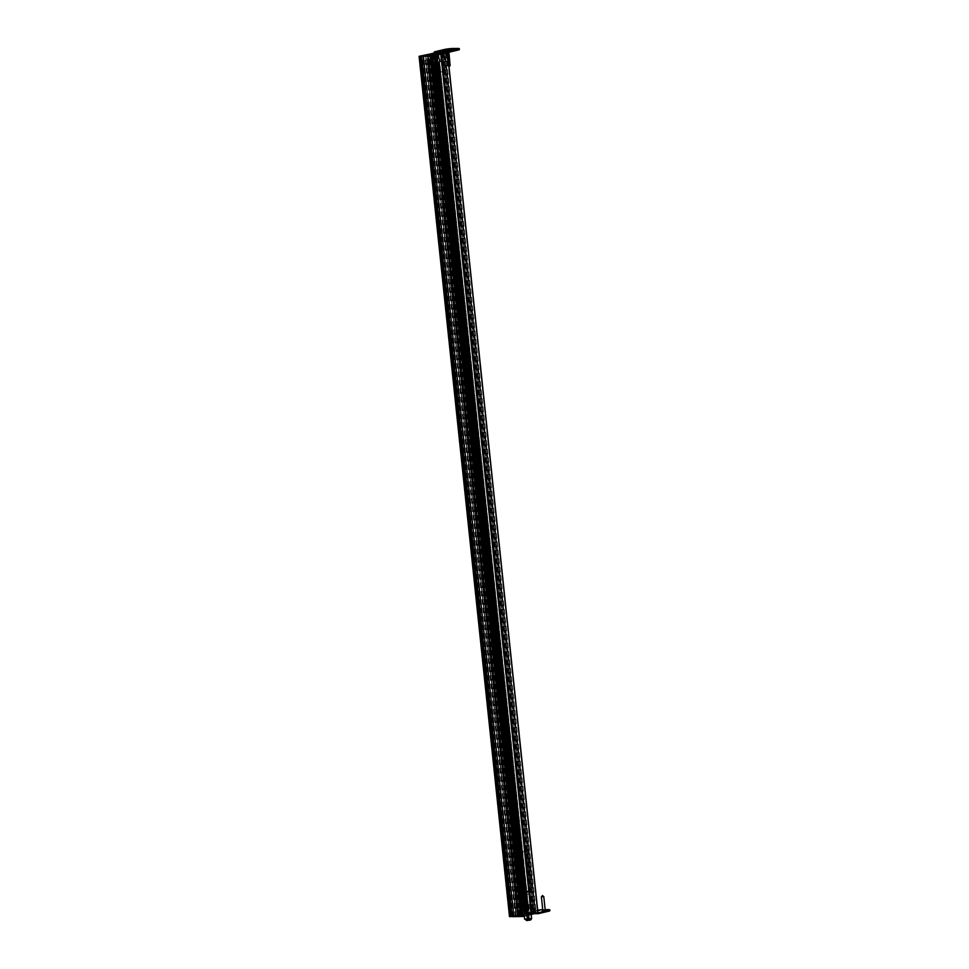 <?xml version="1.0" encoding="UTF-8"?>
<svg xmlns="http://www.w3.org/2000/svg" width="969" height="969" viewBox="0 0 969 969"><rect width="100%" height="100%" fill="white"/><g stroke="black" fill="none" stroke-linecap="round" stroke-linejoin="round"><path stroke-width="0.73" stroke-dasharray="4.84 3.63" d="M537.807 912.895L524.471 913.125L509.549 916.65M444.129 52.568L436.74 52.641L437.855 52.641L437.722 51.866L437.201 53.21L438.472 70.398L436.68 53.331A1.199 0.775 89.4 0 1 436.68 52.968M511.753 916.335L524.568 913.307L526.47 913.282L521.479 914.494L527.608 913.186L533.919 913.125L528.929 914.409L536.002 913.089L521.988 916.517M436.692 52.907L443.427 52.75L533.858 913.113M433.833 54.24L524.229 914.288L522.352 914.627L521.516 906.693L516.622 907.469L524.059 907.42L435.299 62.924L427.704 63.421L432.755 62.198L431.92 54.264M519.881 907.759L513.17 908.219L424.41 63.724L432.816 63.627L521.576 908.123L516.465 907.917L523.648 907.154L519.445 907.989L430.648 63.542L432.816 63.627L431.98 55.693M523.648 915.439L517.301 915.85L523.648 915.439M514.006 916.153L513.17 908.219L521.576 908.123L522.412 916.056L512.601 916.504A15.746 1.732 174 0 0 513.352 916.517L519.881 916.444A15.746 1.732 174 0 0 520.789 916.42L521.419 916.335L430.987 55.96M423.61 56.093L424.41 63.724L431.12 63.264M519.432 908.001L430.672 63.506L519.408 908.038M517.119 907.335L428.359 62.852M427.826 62.997L516.586 907.493L427.874 62.985M429.085 63.009L434.887 62.67L429.085 63.009L517.846 907.493M433.955 62.937L522.715 907.432L433.979 62.924M522.352 914.627L526.821 914.579L525.864 906.766L527.148 906.621L438.848 62.137L436.256 62.767L525.016 907.25L524.059 907.42M435.299 62.924L436.256 62.767M525.016 907.25L527.548 906.657L438.787 62.161L527.548 906.657M438.388 62.137L437.104 62.282L436.389 54.203M521.419 916.335L522.412 916.056M512.722 916.42L422.302 56.141M512.359 916.517L421.927 56.154L512.359 916.517M512.601 916.504L422.169 56.141M514.164 916.48L423.707 56.141L514.164 916.48M516.005 916.48L425.597 56.129L516.005 916.48M427.511 56.105L517.967 916.48M519.832 916.42L429.376 56.069M520.789 916.42L430.369 56.057M520.947 916.432L430.527 56.057M526.821 914.579L527.717 914.251L437.285 53.889M437.915 54.082L528.323 914.251L527.56 914.445L528.989 914.433L438.497 54.07M442.99 53.198L533.422 913.573L528.989 914.433M533.422 913.573L527.439 915.184L437.019 54.858M527.439 915.184L521.928 916.347M421.551 56.081L511.983 916.456L516.235 915.305L425.803 54.942M516.235 915.305L525.392 913.343L524.047 913.67L433.615 53.307M524.047 913.67L521.128 914.506L522.557 914.506L432.126 54.143M433.179 53.937L523.611 914.3L522.557 914.506M528.323 914.251L527.717 914.251M524.229 914.288L523.611 914.3M521.516 906.693L525.985 906.633L437.225 62.149L432.755 62.198L521.516 906.693M522.606 851.969L519.081 852.187L522.061 851.412L526.228 891.092L523.72 891.686L526.773 891.65L529.292 891.056L525.113 851.376L522.606 851.969L526.773 891.65M524.047 892.764L527.33 892.255L524.047 892.764M524.568 919.024C525.743 920.732 526.724 920.502 527.499 918.333L524.738 892.134L528.844 892.098L523.078 892.994L521.819 892.824L524.738 892.134M528.275 915.233L525.925 892.788M524.265 916.177L521.819 892.824L524.265 916.177M531.206 914.542L528.844 892.098L531.206 914.542M526.954 920.429L529.546 920.053L526.954 920.429L526.53 916.456L529.135 916.08L526.53 916.456M527.596 916.444L528.008 920.417M528.892 916.262L529.316 920.235M529.135 916.08L529.546 920.053M528.069 916.093L528.493 920.065M526.773 916.286L527.184 920.247M531.496 890.899L525.246 890.959L521.08 851.279L527.33 851.206L531.496 890.899L529.292 891.056M527.33 851.206L525.113 851.376M522.061 851.412L521.08 851.279M526.228 891.092L525.246 890.959M520.462 851.424L524.641 891.105M526.712 851.351L530.879 891.044M529.304 904.537A1.199 0.908 -103.3 0 0 528.517 905.736L528.759 908.123A1.199 0.908 -103.3 0 0 530.6 908.098L530.346 905.712A1.199 0.908 -103.3 0 0 529.304 904.537M529.813 904.416A1.199 0.908 -103.3 0 0 529.026 905.615L529.28 908.001A1.199 0.908 -103.3 0 0 531.109 907.977L530.867 905.591A1.199 0.908 -103.3 0 0 529.813 904.416M542.119 911.502L546.746 911.175L542.119 911.502M542.483 910.945L545.668 910.908L542.289 910.993M529.837 913.028L534.476 912.701L529.837 913.028M533.398 912.435L529.728 912.665L533.398 912.435M542.313 910.739L545.753 910.375M533.362 912.192L529.704 912.435L533.362 912.192M537.141 912.483L536.414 912.471M537.662 910.145A6.02 0.666 -6 0 0 535.082 910.618L535.167 911.405L524.98 913.828L524.895 913.028L528.287 913.004L527.923 913.912L534.234 913.84M528.287 913.004L528.371 913.803L528.226 913.004M535.082 910.618L524.932 913.016L525.041 913.828L528.311 913.791M535.167 911.405A6.02 0.666 174 0 1 543.609 910.448L547.764 910.4A6.02 0.666 174 0 1 549.908 910.678M541.962 912.144L540.75 912.447M538.607 912.386L539.261 912.326M535.591 913.61L537.516 913.27L535.591 913.61M536.644 913.404L535.554 913.404L536.656 913.476M536.475 913.307L537.516 913.27L536.451 913.476M543.609 910.448L543.524 909.661L545.147 909.637M528.25 913.028L527.536 912.786L525.985 894.133L525.234 895.841L527.027 912.907A1.199 0.775 89.4 0 0 527.923 913.912M527.814 913.924L534.089 913.864A1.199 0.775 -90.6 0 1 533.338 912.834L531.46 894.072L533.846 912.713L534.864 913.67M525.489 894.254L530.951 894.193M525.464 894.254L531.46 894.072M537.952 912.895L534.779 912.931M543.524 909.661A6.02 0.666 -6 0 0 542.737 909.673M540.944 912.168L541.901 912.168L540.944 912.168M540.944 912.362L542.228 912.144M541.889 912.095L541.138 912.168L541.901 912.168M539.818 912.374L541.138 912.144M540.932 912.071L539.612 912.374M535.058 912.423L537.347 912.483M537.335 912.398L538.037 912.313M538.546 912.229L537.831 912.471M538.025 912.398L538.994 912.253M538.437 912.168L537.831 912.326M537.831 912.241L537.129 912.41M536.184 912.229L535.566 912.447M538.134 913.282L539.624 913.149M539.37 913.077L538.195 913.319M537.88 913.282L536.281 913.597M536.523 913.513L537.843 913.404M440.713 61.628A1.199 0.908 -103.3 0 0 441.501 60.429L441.258 58.055A1.199 0.908 -103.3 0 0 439.417 58.067L439.672 60.453A1.199 0.908 -103.3 0 0 440.713 61.628M441.222 61.507A1.199 0.908 -103.3 0 0 442.021 60.308L441.767 57.934A1.199 0.908 -103.3 0 0 439.926 57.946L440.18 60.332A1.199 0.908 -103.3 0 0 441.222 61.507M445.885 50.17L449.555 49.94L445.885 50.17M445.849 51.551L449.519 51.321L445.849 51.551M445.91 50.412L449.58 50.17L445.91 50.412M445.873 51.793L449.543 51.563L445.873 51.793M434.5 52.641L444.65 50.243A6.02 0.666 174 0 1 453.092 49.286L453.007 48.498M457.174 48.45L457.259 49.249L453.092 49.286M437.407 52.75L443.717 52.689L445.292 70.204L444.529 71.924L442.99 53.259A1.199 0.775 -90.6 0 1 442.99 52.883L533.422 913.246M445.037 71.803L438.933 71.863L438.472 70.398M438.933 71.863L439.575 71.863M444.529 71.924L439.066 71.985M439.454 71.742L438.993 70.277M457.259 49.249A6.02 0.666 174 0 1 459.403 49.528M444.093 50.449L442.409 50.654L444.093 50.364M443.754 50.388L443.136 50.533L443.741 50.303M443.729 50.642L445.05 50.327L443.729 50.558M444.904 50.63L445.57 50.473L444.904 50.545M445.11 50.436L444.383 50.558M446.212 50.618L445.328 50.618L446.2 50.533M446.648 50.34L447.848 50.327M447.944 50.327L447.036 50.606L448.393 50.243L446.685 50.412L446.612 49.673M447.387 50.594L447.278 49.698M447.642 49.661L448.32 50.449L448.235 49.649M448.465 50.558L449.265 50.291L448.453 50.473M450.004 50.085L449.398 50.206L449.991 50M449.761 50.194L451.154 50.061L449.761 50.013M450.379 50.243L451.433 50.061L450.306 50.049M449.543 50.17L450.04 49.358L444.832 49.916M452.099 50.013L451.421 49.976M437.298 51.636L435.965 51.745M435.723 51.829L437.285 51.599M437.649 51.551L438.824 51.345M438.036 51.745L439.066 51.309M439.078 51.381L437.588 51.514M438.848 51.478L437.976 51.732M438.993 51.551L439.635 51.333M519.554 907.372L522.061 907.323L519.554 907.372M519.202 907.263L523.454 907.178L519.202 907.263M519.99 911.756L522.267 911.272L519.99 911.756L519.82 910.17L518.524 910.157L518.694 911.744M518.524 910.157L519.82 910.17M521.601 909.927L521.77 911.514M522.097 909.685L522.267 911.272M520.801 909.673L520.971 911.26M519.021 909.903L519.178 911.49M433.082 62.961L429.303 63.251L433.082 62.961M434.33 62.9L427.91 63.397L434.33 62.9M429.037 59.279L432.719 58.867L429.037 59.279L429.206 60.865L430.212 60.926L430.042 59.339M430.212 60.926L432.889 60.453L429.206 60.865M430.042 60.599L429.873 59.012M431.883 60.393L431.714 58.806M432.889 60.453L432.719 58.867M432.053 60.732L431.883 59.145M541.671 896.773L543.779 896.616M542.785 910.17L545.184 909.927M542.143 911.466L546.71 911.139L542.143 911.466M545.147 911.405L543.234 911.623L545.147 911.405L545.062 910.618L543.028 910.69L545.062 910.618M544.433 910.581L544.554 911.417M544.941 910.472L545.026 911.26M544.687 910.472L544.772 911.26M543.234 910.642L543.318 911.429M543.028 910.69L543.112 911.478M543.149 910.836L543.234 911.623M543.403 910.836L543.488 911.623M544.857 910.666L544.941 911.454M529.389 898.287L531.509 898.154L529.389 898.287M530.794 911.587L532.902 911.441L530.794 911.587M529.861 912.992L534.428 912.665L529.861 912.992M532.877 912.931L530.964 913.149L532.877 912.931L532.793 912.132L530.746 912.204L532.793 912.132M532.235 912.907L532.138 912.12M531.4 912.229L531.46 913.028M532.659 911.986L532.744 912.786M532.417 911.986L532.502 912.786M530.951 912.156L531.036 912.955M530.746 912.204L530.83 913.004M530.879 912.35L530.964 913.149M531.121 912.35L531.206 913.149M532.587 912.18L532.671 912.98M449.834 65.529L448.913 65.844M445.389 51.999L444.771 51.296L449.979 50.788L448.732 52.29L446.334 52.532L447.521 52.544M448.296 51.829L446.455 51.854L448.296 51.829L448.211 51.042M446.83 51.999L446.745 51.2M446.588 51.999L446.503 51.212M446.455 51.854L446.37 51.054M446.661 51.805L446.576 51.054M448.126 51.636L448.041 50.897M448.368 51.636L448.284 50.836M447.896 51.793L447.775 50.957M448.49 51.781L448.417 50.994M449.979 64.148L447.763 64.451L449.991 64.281M446.648 51.03L448.768 50.897L446.648 51.03M446.854 50.606L446.77 49.819M446.612 50.618L446.527 49.819M447.133 50.485L447.036 49.758M447.109 50.461L447.024 49.685L447.084 50.461M446.479 50.461L446.394 49.673M448.15 50.255L448.078 49.504M448.393 50.243L448.308 49.455M448.32 50.449L447.848 49.649M448.526 50.4L448.441 49.601M447.327 52.532L537.747 912.895M434.827 52.665L525.259 913.028M434.039 52.75L524.471 913.125M434.148 52.98L524.568 913.307M435.069 53.15L525.464 913.21M435.977 52.932L526.385 913.198M436.038 52.92L526.47 913.282M431.011 54.107L521.479 914.494M431.169 54.155L521.588 914.482M431.835 54.143L522.243 914.409M431.944 54.143L522.352 914.397M434.693 54.228L525.028 913.767M434.911 54.228L525.259 913.743M435.59 54.216L525.925 913.731M435.82 54.216L526.155 913.706M436.135 54.216L526.458 913.634L436.171 54.167M436.014 53.247L526.446 913.61M525.743 913.597L435.323 53.247L525.767 913.622M435.796 53.247L526.203 913.488M436.026 53.247L526.433 913.464M436.777 54.01L527.112 913.452M436.995 53.961L527.33 913.428M527.681 913.343L437.189 52.968M436.522 52.968L526.894 913.331M436.958 52.835L527.39 913.21M437.189 52.81L527.608 913.186M443.451 52.774L533.883 913.137M442.76 52.907L533.192 913.27M442.094 52.907L532.514 913.282M441.864 52.932L532.296 913.307M532.017 913.549L441.598 53.186M442.252 53.053L532.732 913.404M441.816 53.162L532.235 913.525M440.907 53.186L531.339 913.561M440.689 53.21L531.109 913.585M442.99 53.259L440.386 53.307M530.83 913.682L440.423 53.489L530.806 913.658M531.521 913.694L441.089 53.331L531.496 913.67M438.412 53.961L528.868 914.409M438.739 54.058L529.159 914.385M443.778 53.016L534.185 913.198M444.662 52.859L535.082 913.101M445.583 52.835L536.002 913.089M445.655 52.81L536.075 913.186M431.556 56.141L521.964 916.347M518.173 907.808L429.412 63.312M521.855 907.299L433.131 62.779M516.647 908.026L427.886 63.542M515.193 908.159L426.433 63.663M519.868 908.11L431.108 63.615M519.711 907.796L430.951 63.3M521.952 907.263L433.191 62.767M521.903 907.202L433.143 62.706M520.983 907.214L432.222 62.719M520.426 907.275L431.665 62.779M520.353 907.299L431.593 62.803M520.22 907.311L431.459 62.815M518.27 907.771L429.509 63.288L518.282 907.783M520.983 906.718L432.222 62.222M521.213 906.693L432.453 62.198M520.571 906.814L431.811 62.319M520.353 906.839L431.593 62.343M519.99 906.839L431.229 62.355M519.965 906.814L431.205 62.331M520.377 906.718L431.617 62.234M520.353 906.705L431.593 62.21M519.99 906.705L431.229 62.21M519.65 906.742L430.89 62.246M516.671 907.505L427.91 63.009M517.591 907.493L428.831 62.997M518.185 907.469L429.424 62.973M519.893 907.214L431.132 62.719M520.777 907.117L432.017 62.622M521.334 907.081L432.574 62.585M522.691 907.069L433.93 62.573M522.969 907.093L434.209 62.597M523.078 907.178L434.318 62.694M522.836 907.444L434.076 62.949M523.151 907.432L434.391 62.937M524.386 907.384L435.626 62.9M526.93 906.657L438.17 62.161M526.518 906.754L437.758 62.258M526.288 906.778L437.528 62.282M525.925 906.778L437.164 62.282L525.901 906.754M526.312 906.657L437.552 62.161L526.349 906.645M526.288 906.633L437.528 62.137M513.352 916.517L422.92 56.154M513.582 916.504L423.15 56.129M515.217 916.504L424.785 56.141M515.447 916.48L425.016 56.117M516.077 916.492L425.645 56.129L516.041 916.456M517.095 916.48L426.675 56.117M517.325 916.468L426.905 56.093M518.984 916.468L428.552 56.093M519.214 916.444L428.795 56.069M519.881 916.444L429.461 56.081M526.736 914.482L436.316 54.119M527.608 914.421L437.189 54.082L527.645 914.445M529.328 914.397L438.896 54.034M532.247 913.706L441.816 53.343M532.356 913.694L441.925 53.319M534.706 913.258L444.286 52.895M535.045 913.222L444.614 52.859M535.603 913.222L445.171 52.847M535.627 913.258L445.207 52.92M524.423 913.379L433.991 53.004M524.762 913.343L434.33 52.968M434.924 53.186L525.331 913.367L434.875 52.968M433.712 53.465L524.108 913.791M521.177 914.482L430.757 54.155L521.213 914.518M522.897 914.47L432.465 54.107M523.248 914.518L432.828 54.252M519.541 852.005L523.72 891.686M527.015 920.526L530.164 920.053M531.593 918.285L527.499 918.333M547.679 909.612L547.764 910.4M527.027 912.907L533.338 912.834M527.536 912.786L533.846 912.713M527.839 913.125L534.149 913.052M534.634 913.731L534.561 912.955M444.577 49.455L444.65 50.243M437.285 53.331L436.68 53.331M443.499 53.138L437.201 53.21M518.912 892.061L516.416 892.11L518.912 892.061M522.061 907.323L520.414 891.686L517.943 891.516L516.416 892.11L518.064 907.747M519.578 910.836L523.829 910.751L519.578 910.836M521.225 911.744L519.723 911.26L521.225 911.744M431.169 78.768L434.936 78.465L431.169 78.768M434.536 78.84L431.399 78.986L434.536 78.84M433.955 59.327L427.535 59.824L433.955 59.327M428.213 59.206L433.555 58.952L428.213 59.206M544.19 910.594L544.275 911.381M544.118 910.594L544.203 911.393M543.912 910.618L543.997 911.417M543.827 910.63L543.912 911.417M543.9 910.715L543.984 911.502M543.972 910.703L544.057 911.49M544.178 910.678L544.263 911.466M544.263 910.666L544.348 911.466M531.92 912.108L531.993 912.907M531.836 912.12L531.92 912.919M531.63 912.144L531.715 912.931M531.557 912.156L531.642 912.943M531.63 912.229L531.715 913.028M531.702 912.217L531.787 913.016M531.908 912.192L531.993 912.992M531.981 912.192L532.066 912.98M447.69 51.841L447.605 51.042M447.412 51.866L447.327 51.078M447.327 51.878L447.242 51.091M447.084 51.878L446.975 51.054M447.254 51.793L447.181 51.103M447.339 51.793L447.266 51.078M447.545 51.769L447.472 51.054M447.436 50.485L447.351 49.685M447.29 50.412L447.218 49.71M447.363 50.4L447.29 49.698M447.569 50.376L447.496 49.673M436.183 52.859L526.615 913.222M430.987 54.155L521.407 914.494M435.287 53.247L525.707 913.61M443.487 52.75L533.919 913.125M441.537 53.186L531.945 913.392M440.362 53.501L530.77 913.67M441.125 53.307L531.557 913.682M438.388 54.07L528.808 914.336M445.801 52.75L536.232 913.113M427.704 63.421L426.869 55.487M516.465 907.917L517.301 915.85M521.916 907.335L433.155 62.852M522.049 907.226L433.288 62.731M518.209 907.735L429.449 63.239M519.929 906.839L431.169 62.343M520.414 906.705L431.653 62.21M523.09 907.214L434.33 62.719M527.608 906.633L438.848 62.137M525.864 906.766L437.104 62.282M517.894 916.468L427.462 56.093M526.591 914.542L436.171 54.216M527.56 914.445L437.128 54.07M535.687 913.234L445.255 52.907M525.392 913.343L434.984 53.174M521.128 914.506L430.696 54.143M523.648 907.154L524.483 915.099M434.887 62.67L434.064 54.724M519.081 852.187L523.333 892.667M527.245 891.456L527.33 892.255M542.01 911.114L541.514 911.732M529.74 912.641L530.515 911.684L529.11 898.408L530.188 897.088L531.496 898.142L532.902 911.454L534.428 912.665M527.802 913.125L534.113 913.052M533.858 912.204L534.476 912.701M546.141 910.69L546.746 911.175M524.98 913.828L524.895 913.028M445.474 50.436L444.795 49.904M437.855 52.641L437.77 51.854M516.671 907.892L517.046 911.466L521.237 911.744L523.829 910.751L523.454 907.178M429.303 63.251L430.951 78.889L434.584 78.828L433.3 62.828M427.91 63.397L428.128 59.218C432.453 58.419 434.512 58.394 434.318 59.109L434.693 62.682M545.995 910.569L546.71 911.139M542.131 910.981L541.55 911.684M544.433 910.618L544.517 911.417L544.445 910.606M543.657 910.678L543.754 911.502M449.022 66.873L447.751 65.844L446.334 52.532M446.346 52.556L444.819 51.321M447.109 51.878L447.024 51.139M447.084 51.854L447 51.078M450.004 64.39L449.083 65.504L447.775 64.463M447.763 64.451L446.37 51.151M446.382 51.163L444.844 49.94M448.756 50.909L450.004 49.395M448.901 52.253L448.768 50.897"/><path stroke-width="1.45" d="M443.427 52.75L438.436 54.046L445.655 52.81L431.556 56.141L521.94 916.529L537.807 912.895M522 916.529L431.52 56.166L447.387 52.605L443.717 52.689M459.318 48.729L459.403 49.528A6.02 0.666 174 0 1 457.998 50.097L457.925 49.31A6.02 0.666 -6 0 0 459.318 48.729A6.02 0.666 -6 0 0 457.174 48.45L453.007 48.498A6.02 0.666 -6 0 0 444.577 49.455L434.378 51.866L434.524 52.665L436.74 52.641L419.092 56.299L436.692 52.907M509.573 916.674L419.141 56.299L509.512 916.662L511.753 916.335M440.362 53.501L437.285 53.331M433.216 55.076L426.869 55.487L433.216 55.076M423.61 56.093L430.369 56.057A15.746 1.732 174 0 1 429.461 56.081L429.376 56.069M423.574 55.79L422.302 56.141M423.732 56.105L422.92 56.154A15.746 1.732 174 0 1 422.169 56.141L422.29 56.057M423.768 56.154L425.585 56.105M429.4 56.045L425.573 56.117M433.833 54.24L437.915 54.082M437.903 53.876L445.195 52.883L430.079 56.141A16.388 1.793 174 0 1 428.116 56.19L423.38 56.25A16.388 1.793 174 0 1 421.648 56.238L433.991 53.004L430.696 54.143L433.797 53.925M521.928 916.347L520.51 916.517A16.388 1.793 174 0 1 518.548 916.565L513.812 916.613A16.388 1.793 174 0 1 512.08 916.601L511.983 916.456M528.674 918.975L524.568 919.024L524.265 916.177L524.568 919.024L526.87 920.55L531.545 918.915L531.206 914.542L531.606 918.333C530.83 920.453 529.849 920.683 528.674 918.975L528.275 915.233M545.753 910.375L542.313 910.739M538.061 912.895L548.43 910.472A6.02 0.666 -6 0 0 549.823 909.891L549.908 910.678A6.02 0.666 174 0 1 548.515 911.26L538.364 913.658L537.952 912.895L447.521 52.556L448.732 52.302M534.864 913.67L538.134 913.682M534.864 913.719L534.234 913.84A1.199 0.775 -90.6 0 1 534.089 913.864L534.113 913.864M545.147 909.637L547.679 909.612A6.02 0.666 -6 0 1 549.823 909.891M542.737 909.673A6.02 0.666 -6 0 0 537.662 910.145M449.434 49.576L444.795 49.904L449.434 49.576M449.41 50.957L444.771 51.296L449.41 50.957M435.965 51.745L439.066 51.309L435.965 51.745M452.014 49.976L450.73 50.158L452.014 49.976M451.154 49.988L449.398 50.17L451.154 49.988M448.453 50.473L449.265 50.218L448.453 50.473M446.2 50.533L445.316 50.545L446.2 50.533M443.729 50.558L445.037 50.255L443.729 50.558M447.63 52.532L447.775 51.708L447.848 52.496L444.129 52.592L444.044 51.793L434.439 51.878L434.463 52.665L434.378 51.866M444.044 51.793L444.347 52.568M447.545 51.732L444.274 51.769M457.925 49.31L447.775 51.708M444.093 50.449L442.397 50.582L444.093 50.364M444.892 50.545L445.558 50.388L444.904 50.497M444.383 50.558L445.122 50.485M447.29 50.424L447.896 50.485M449.991 50L448.708 50.182L449.991 50M451.421 49.976L450.367 50.17L451.421 49.976M437.976 51.732L439.817 51.296L438.036 51.745M438.993 51.466L439.635 51.333M438.848 51.478L439.853 51.393M442.99 52.883A1.199 0.775 -90.6 0 1 443.632 51.89M437.322 51.963A1.199 0.775 89.4 0 0 436.68 52.968M447.848 52.496L457.998 50.097M443.124 50.449L443.887 50.376L443.124 50.449M447.012 50.57L447.944 50.327M545.172 909.915L542.785 910.182L541.392 896.882L542.458 895.574L543.779 896.616L541.671 896.773M542.131 910.981L542.797 910.17M448.913 65.844L449.834 65.529M449.979 50.763L444.795 51.309M448.211 51.042L446.37 51.054L448.211 51.042M450.016 49.371L444.832 49.916M448.235 49.649L446.394 49.673L448.235 49.649M447.387 52.605L537.819 912.98M419.819 56.299L510.251 916.662M420.049 56.275L510.469 916.638M434.596 53.392L434.693 54.228M434.827 53.368L434.911 54.228M435.505 53.368L435.59 54.216M435.723 53.343L435.82 54.216M436.038 53.271L436.135 54.216M436.002 53.089L436.171 54.167M436.68 53.089L436.777 54.01M436.91 53.065L436.995 53.961M437.213 52.992L437.31 53.889L437.249 52.968M432.247 56.166L522.679 916.529M432.477 56.129L522.897 916.504M520.51 916.517L430.079 56.141M518.548 916.565L428.116 56.19M513.812 916.613L423.38 56.25M512.08 916.601L421.648 56.238M530.164 920.053L527.015 920.526M538.279 912.871L538.364 913.658M548.515 911.26L548.43 910.472M419.092 56.299L509.512 916.662M431.52 56.166L521.94 916.529M511.777 916.553L421.345 56.178M543.779 896.64L545.184 909.927L545.995 910.569M450.125 65.601L449.022 66.873M450.137 65.577L448.732 52.29M450.004 64.39L448.901 52.253"/></g></svg>
